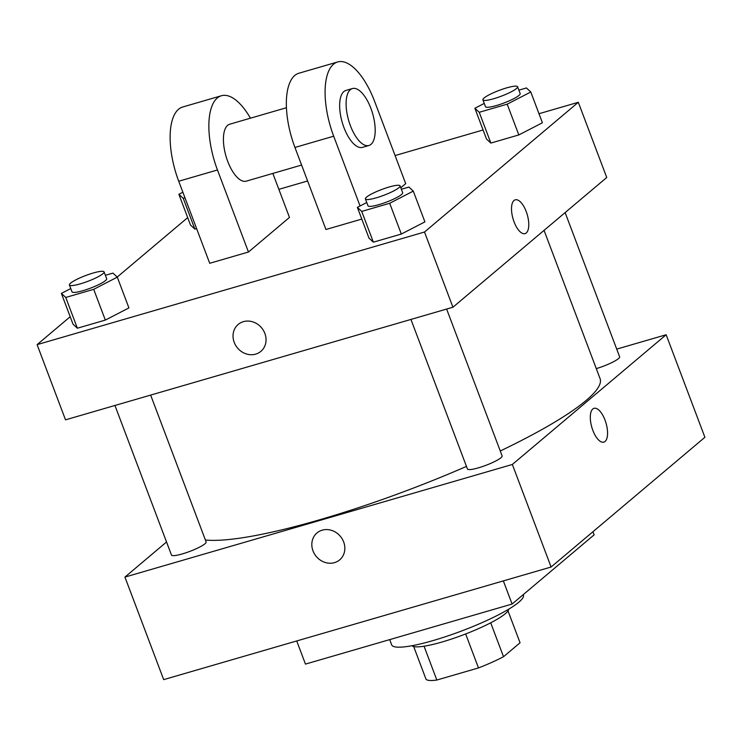 <?xml version="1.0" encoding="UTF-8"?>
<svg xmlns="http://www.w3.org/2000/svg" width="742" height="742" viewBox="0 0 742 742"><rect width="100%" height="100%" fill="white"/><g stroke="black" fill="none" stroke-linecap="round" stroke-linejoin="round"><path stroke-width="1.11" d="M508.01 610.907L520.049 642.776L503.512 656.716A50.493 8.412 -20.7 0 1 478.488 667.93L436.834 680.034A50.493 8.412 -20.7 0 1 426.029 679.245L413.684 646.551M424.053 646.208L436.834 680.034M465.651 633.965L478.488 667.93M508.752 609.145A51.884 8.644 159.3 0 1 442.186 641.96A51.884 8.644 159.3 0 1 411.958 645.716M490.703 622.807L503.512 656.716M389.689 639.623L391.674 644.881A70.416 11.724 -20.7 0 0 461.691 630.96A70.416 11.724 -20.7 0 0 523.407 595.103L523.24 594.639M296.726 640.958L305.463 664.099L512.091 604.044L594.119 534.852L592.932 531.726M616.723 349.111L666.149 334.744L704.9 437.288L551.102 567.018L163.685 679.626L124.934 577.081L166.533 541.994M322.195 530.168A17.604 15.703 49.9 0 1 342.248 538.989A17.604 15.703 49.9 0 1 339.678 559.867A17.604 15.703 49.9 0 1 316.333 556.528A17.604 15.703 49.9 0 1 316.982 532.951A17.604 15.703 49.9 0 1 322.195 530.168M666.149 334.744L512.351 464.464L551.102 567.018M512.351 464.464L124.934 577.081M150.645 395.096L206.128 541.938A18.531 3.089 159.3 0 1 182.393 553.894A18.531 3.089 159.3 0 1 171.467 555.035L114.945 405.475M410.938 319.431L467.451 469A18.531 3.089 -20.7 0 0 485.871 465.336A18.531 3.089 -20.7 0 0 502.121 455.894L446.628 309.062M565.135 212.592L619.616 356.781A18.531 3.089 159.3 0 1 596.299 368.616M466.468 466.403A218.649 36.414 159.3 0 1 319.923 519.697A218.649 36.414 159.3 0 1 205.395 539.99M544.053 230.363L600.074 378.624A218.649 36.414 159.3 0 1 500.266 450.988M603.849 442.139A17.604 7.401 73.8 0 0 605.018 420.102A17.604 7.401 -106.2 0 1 603.849 442.139A17.604 7.401 -106.2 0 1 591.828 427.309A17.604 7.401 -106.2 0 1 594.027 408.332A17.604 7.401 -106.2 0 1 605.027 420.102A17.604 7.401 73.8 0 0 594.017 408.332M503.345 580.903L512.091 604.044M316.982 532.951A17.604 15.703 -130.1 0 0 316.333 556.528A17.604 15.703 -130.1 0 0 339.678 559.867M538.998 113.721L578.315 102.294L606.733 177.496L452.935 307.225L65.519 419.842L37.1 344.64L70.193 316.723M184.981 197.826L183.246 198.337L178.878 194.293L182.866 192.234M183.246 198.337L194.877 229.102L196.611 228.592L194.877 229.102L190.508 225.058L178.878 194.293M518.871 90.153L526.421 87.955L530.79 91.999L507.194 104.168L479.239 112.302L474.871 108.258L484.257 103.407M482.912 99.836L485.491 106.681A18.531 3.089 -20.7 0 0 503.92 103.017A18.531 3.089 -20.7 0 0 520.161 93.575L517.582 86.74A18.531 3.089 -20.7 0 0 502.965 89.04A18.531 3.089 -20.7 0 0 484.099 97.981A18.531 3.089 -20.7 0 0 482.912 99.836A18.531 3.089 -20.7 0 0 501.332 96.172A18.531 3.089 -20.7 0 0 517.582 86.74M530.79 91.999L542.411 122.764L518.825 134.933L490.861 143.067L486.492 139.023L474.871 108.258M507.194 104.168L518.825 134.933L490.861 143.067L486.492 139.023M479.239 112.302L490.861 143.067M105.373 275.301L112.932 273.102L117.301 277.146L93.705 289.324L65.75 297.449L61.382 293.405L70.768 288.555M69.423 284.993L72.002 291.829A18.531 3.089 -20.7 0 0 90.431 288.165A18.531 3.089 -20.7 0 0 106.672 278.723L104.093 271.887A18.531 3.089 -20.7 0 0 89.476 274.188A18.531 3.089 -20.7 0 0 70.611 283.129A18.531 3.089 -20.7 0 0 69.423 284.993A18.531 3.089 -20.7 0 0 87.844 281.329A18.531 3.089 -20.7 0 0 104.093 271.887M117.301 277.146L128.922 307.911L105.327 320.08L77.372 328.214L73.004 324.171L61.382 293.405M93.705 289.324L105.327 320.08L77.372 328.214L73.004 324.171M65.75 297.449L77.372 328.214M401.366 189.266L408.916 187.067L413.285 191.111L389.689 203.28L361.734 211.414L357.366 207.37L366.761 202.52M365.407 198.949L367.995 205.784A18.531 3.089 -20.7 0 0 386.415 202.13A18.531 3.089 -20.7 0 0 402.656 192.688L400.077 185.852A18.531 3.089 -20.7 0 0 385.469 188.153A18.531 3.089 -20.7 0 0 366.604 197.094A18.531 3.089 -20.7 0 0 365.407 198.949A18.531 3.089 -20.7 0 0 383.837 195.285A18.531 3.089 -20.7 0 0 400.077 185.852M413.285 191.111L424.906 221.877L401.32 234.045L373.356 242.18L368.987 238.126L357.366 207.37M389.689 203.28L401.32 234.045L373.356 242.18L368.987 238.126M361.734 211.414L373.356 242.18M117.208 277.063L187.689 217.61M278.862 189.34L307.615 180.983M395.087 155.56L483.079 129.98M525.058 233.628A17.604 7.401 73.8 0 0 526.226 211.591A17.604 7.401 -106.2 0 1 525.058 233.628A17.604 7.401 -106.2 0 1 513.037 218.797A17.604 7.401 -106.2 0 1 515.236 199.821A17.604 7.401 -106.2 0 1 526.236 211.591A17.604 7.401 73.8 0 0 515.236 199.821M578.315 102.294L424.517 232.023L452.935 307.225L65.519 419.842M606.733 177.496L452.935 307.225M243.404 321.657A17.604 15.703 49.9 0 1 263.456 330.478A17.604 15.703 49.9 0 1 260.887 351.356A17.604 15.703 49.9 0 1 237.542 348.017A17.604 15.703 49.9 0 1 238.191 324.44A17.604 15.703 49.9 0 1 243.404 321.657M424.517 232.023L37.1 344.64M238.191 324.44A17.604 15.703 -130.1 0 0 237.542 348.017A17.604 15.703 -130.1 0 0 260.887 351.356M424.906 221.877L401.32 234.045M542.411 122.764L518.825 134.933M194.877 229.102L190.508 225.058M128.922 307.911L105.327 320.08M361.79 219.085L325.942 229.501L294.945 147.463A59.295 24.94 73.8 0 1 298.896 73.226L337.638 61.966A59.295 24.94 73.8 0 0 333.687 136.203L360.055 205.979M400.801 187.772L405.698 183.645L374.701 101.608A59.295 24.94 73.8 0 0 337.638 61.966M248.459 252.02L217.462 169.983A59.295 24.94 -106.2 0 1 221.413 95.746L182.671 107.015A59.295 24.94 73.8 0 0 178.72 181.243L209.717 263.289L248.459 252.02L289.473 217.434L272.843 173.424M286.431 107.729L229.695 124.22A29.652 12.475 73.8 0 0 227.636 125.342A29.652 12.475 73.8 0 0 226.802 158.779A29.652 12.475 73.8 0 0 246.242 181.159L301.595 165.067M221.413 95.746A59.295 24.94 -106.2 0 1 250.434 118.191M352.376 88.558L345.92 90.431A29.652 12.475 73.8 0 0 342.22 122.384A29.652 12.475 73.8 0 0 362.467 147.37L368.922 145.497A29.652 12.475 -106.2 0 1 348.675 120.51A29.652 12.475 -106.2 0 1 352.376 88.558A29.652 12.475 -106.2 0 1 371.807 110.938A29.652 12.475 -106.2 0 1 370.981 144.375A29.652 12.475 -106.2 0 1 368.922 145.497M217.462 169.983L178.72 181.243M333.687 136.203L294.945 147.463"/></g></svg>
